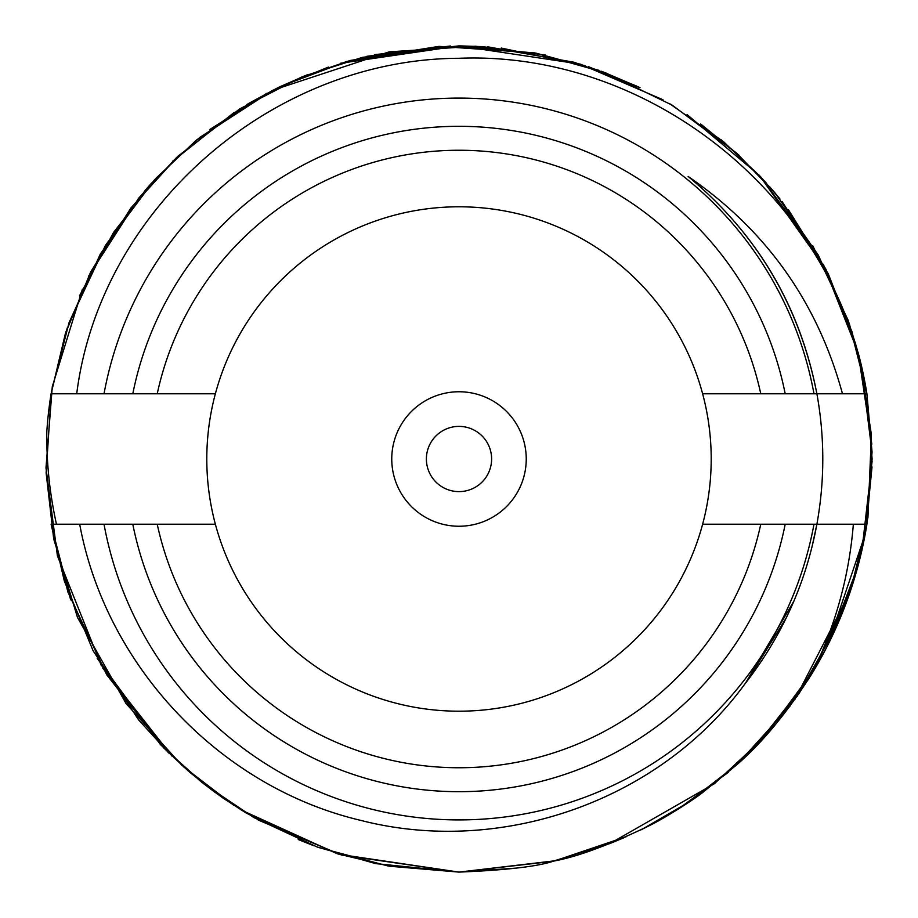 <?xml version="1.0" encoding="UTF-8"?>
<svg xmlns="http://www.w3.org/2000/svg" width="918" height="918" viewBox="0 0 918 918"><rect width="100%" height="100%" fill="white"/><g stroke="black" fill="none" stroke-linecap="round" stroke-linejoin="round"><path stroke-width="1.38" d="M459 491.612A32.612 32.612 0 0 0 491.612 459A32.612 32.612 0 0 0 459 426.388A32.612 32.612 0 0 0 426.388 459A32.612 32.612 0 0 0 459 491.612A32.612 32.612 0 0 0 491.612 459A32.612 32.612 0 0 0 459 426.388M459 391.756A67.243 67.243 0 0 0 391.756 459A67.243 67.243 0 0 0 459 526.244A67.243 67.243 0 0 0 526.244 459A67.243 67.243 0 0 0 459 391.756M215.374 524.224A252.209 252.209 0 0 0 702.626 524.224A252.209 252.209 0 0 0 459 206.791A252.209 252.209 0 0 0 215.374 524.224L157.23 524.224A308.735 308.735 0 0 0 760.77 524.224L702.626 524.224M70.652 599.856L51.087 524.224L79.694 524.224C105.891 666.124 220.091 787.311 361.038 820.451C501.182 856.368 659.709 801.012 744.946 683.876C782.044 636.266 806.015 583.056 816.882 524.224C824.754 480.745 824.754 437.255 816.882 393.776L813.979 393.776A360.923 360.923 0 0 0 104.021 393.776L51.087 393.776L65.293 333.9L90.721 271.866L130.918 207.973L178.149 156.06L239.759 108.875L301.23 77.215L350.228 60.473L438.999 46.382L534.827 52.923L605.444 72.729L672.263 105.203L736.684 153.157L775.148 193.101L818.259 255.066L849.368 323.847L866.466 391.011M721.25 139.811L760.724 176.83L818.099 254.802L851.984 331.639L866.913 393.776A413.1 413.1 0 0 0 861.727 367.005C819.567 187.238 643.862 50.834 459 58.293C272.692 58.959 100.223 207.72 76.71 393.776M280.908 86.258L347.038 61.357L459 45.9L536.043 53.152L598.857 70.296M601.497 71.248L639.915 87.623M687.066 114.566L759.611 175.648L826.028 269.422M866.89 393.776L872.1 459L866.913 524.224L853.522 581.496L815.586 667.558L764.201 737.406L714.307 783.765L609.988 843.516L552.567 861.359L459 872.1L339.006 854.291L246.483 813.245M856.333 572.04L835.678 628.6L797.019 696.498M690.175 801.368L641.705 829.505M626.673 836.539L555.069 860.774L459 872.1L375.703 863.62L317.697 847.188M460.515 45.9L484.509 46.692M501.308 48.069L585.259 65.671M588.415 66.693L636.885 86.166M823.32 264.269L858.204 352.764L871.836 444.186M872.02 466.883L865.64 531.786M865.571 532.13L851.399 588.14L814.484 669.44M459.195 45.9L485.071 46.726M487.068 46.852L574.175 62.275L640.03 87.68M700.583 123.907L738.921 155.199M758.991 174.994L779.818 198.747M788.482 209.82L828.277 273.851L855.783 344.043M858.766 354.887L860.682 362.553M860.923 363.551L872.043 452.172L866.225 528.412M865.158 534.414L827.577 645.549M799.165 693.4L754.745 747.424M728.215 772.336L678.425 809.01M648.418 826.108L640.672 830.01M624.458 837.514L609.575 843.676M817.089 523.111L816.882 524.224L853.35 524.224C849.139 576.297 835.334 626.122 811.937 673.674C787.162 712.586 762.055 742.995 736.626 764.901L701.8 793.209C695.075 798.522 666.227 817.456 648.67 825.982C609.059 845.042 577.433 856.746 553.795 861.073C537.787 866.5 506.185 870.172 459 872.1L516.409 868.095L459 872.1L389.657 866.248L337.308 853.774L241.204 810.02M488.548 46.956L574.45 62.355L639.089 87.221M669.383 103.493L723.82 141.946L765.933 182.521M769.422 186.434L780.036 199.022M782.193 201.708L825.959 269.272L855.783 344.055M859.971 359.615L871.4 434.73L867.958 517.327L857.825 566.727L828.3 644.115M799.842 692.401L754.321 747.86M728.571 772.027L678.941 808.678M340.44 63.273L459 45.9L580.394 64.134L663.014 99.787M812.728 245.634L848.209 320.382L860.2 360.579M853.12 393.776L866.913 393.776L872.043 451.908M872.089 461.306L861.956 550.249L846.66 601.738L808.953 678.505M808.368 679.435L754.803 747.367M727.389 773.036L677.415 809.642M249.203 103.137L277.477 87.921M279.783 86.797L308.207 74.404M366.89 56.296L450.44 45.992M233.665 805.224L183.061 766.415M182.051 765.509L126.099 703.601L77.468 617.412L53.703 538.935L46.13 472.896L51.362 392.009L69.034 322.7L100.372 253.965L145.296 190.221M145.388 190.118L151.688 182.934M172.791 161.109L234.319 112.34M246.862 104.526L280.07 86.659M313.738 845.719L298.235 839.534M214.514 791.982L200.881 781.539M200.055 780.874L160.547 744.693L97.205 658.39M246.265 813.107L222.707 797.845L203.601 783.685M172.114 756.248L102.632 667.937M101.45 665.894L57.409 555.826L45.992 467.939L52.28 386.662L82.402 289.216M88.518 276.261L138.893 197.886L176.864 157.242M199.275 137.769L272.198 90.549M303.456 76.309L362.553 57.318L459 45.9L374.429 54.644M79.694 524.224L132.8 524.224A332.649 332.649 0 0 0 785.2 524.224L760.77 524.224M514.023 868.417L459 872.1L341.588 855.071L258.314 820.084M217.222 793.955L189.315 771.923M188.856 771.522L163.783 747.963M168.843 753.047L138.675 719.953L93.085 650.724L64.317 580.991L51.087 524.224L67.955 592.179L106.706 674.741L163.656 747.826L203.865 783.892L253.873 817.571L317.043 846.947L375.68 863.609L459 872.1L387.671 865.881L318.477 847.463M104.021 524.224A360.923 360.923 0 0 0 813.979 524.224L816.882 524.224L812.166 546.221M793.806 601.29L745.405 683.302M785.2 524.224L866.913 524.224L850.206 591.823L794.896 699.459M866.913 524.224L853.35 524.224L866.913 524.224A413.1 413.1 0 0 1 811.937 673.674M790.054 706.091L737.188 764.396L685.298 804.604M63.79 393.776L51.087 393.776L66.107 331.375M79.464 295.883L113.568 232.438L154.568 179.767L196.486 140.018L266.817 93.326M272.91 90.182L389.129 51.856L475.478 46.221L545.567 55.069M63.399 393.776L51.087 393.776A413.1 413.1 0 0 0 46.807 431.609C46.462 462.844 49.687 493.712 56.468 524.224L56.595 524.224M51.11 393.57L67.198 328.07M68.827 323.285L105.467 245.313L154.603 179.721M155.704 178.528L196.704 139.857M210.004 129.381L266.886 93.292M276.536 88.38L328.403 67.083M816.882 524.224L816.756 524.912M786.233 617.917L746.747 681.569M157.23 524.224L132.8 524.224M842.472 393.776L816.882 393.776C800.014 306.176 757.098 233.746 688.144 176.463C766.163 229.982 817.605 302.412 842.472 393.776L866.913 393.776M688.144 176.463C756.811 233.447 799.727 305.878 816.882 393.776L785.2 393.776A332.649 332.649 0 0 0 132.8 393.776L104.021 393.776M702.626 393.776L760.77 393.776A308.735 308.735 0 0 0 157.23 393.776L215.374 393.776M760.77 393.776L785.2 393.776M132.8 393.776L157.23 393.776M68.907 393.776L51.087 393.776"/></g></svg>
